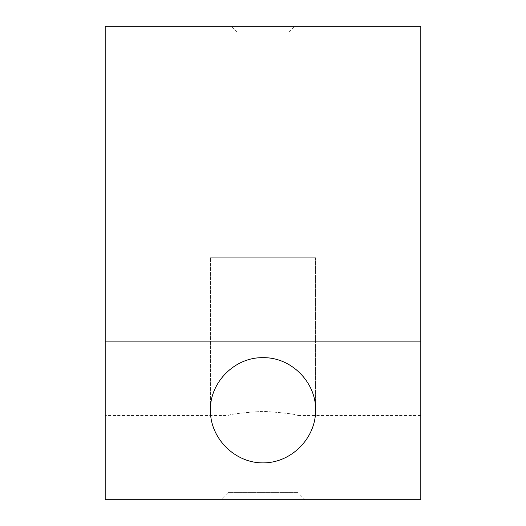<?xml version="1.0" encoding="UTF-8"?>
<svg xmlns="http://www.w3.org/2000/svg" width="526" height="526" viewBox="0 0 526 526"><rect width="100%" height="100%" fill="white"/><g stroke="black" fill="none" stroke-linecap="round" stroke-linejoin="round"><path stroke-width="0.39" stroke-dasharray="2.63 1.97" d="M420.8 341.9L420.8 499.7L105.2 499.7L105.2 26.3L420.8 26.3L420.8 341.9L105.2 341.9M220.92 499.7L305.08 499.7L220.92 499.7L228.034 492.586L297.966 492.586L228.034 492.586L228.034 415.54C230.112 414.153 241.756 412.752 262.98 411.332C284.244 412.752 295.901 414.153 297.966 415.54C295.901 414.153 284.257 412.752 263.02 411.332C241.782 412.746 230.118 414.146 228.034 415.54L105.2 415.54L105.2 120.98L105.2 415.54M420.8 268.26L420.8 415.54L420.8 268.26M210.4 257.74L315.6 257.74L210.4 257.74L210.4 410.28C210.19 438.428 234.852 463.09 263 462.88C291.148 463.09 315.81 438.428 315.6 410.28C316.192 382.165 291.115 357.088 263 357.68C234.885 357.088 209.808 382.165 210.4 410.28L210.4 257.74L315.6 257.74L210.4 257.74M231.44 26.3L294.56 26.3L231.44 26.3L294.56 26.3L231.44 26.3L237.134 31.994L288.866 31.994L237.134 31.994L237.134 257.74L288.866 257.74L237.134 257.74L288.866 257.74L237.134 257.74L237.134 31.994L231.44 26.3M237.134 31.994L288.866 31.994L237.134 31.994M315.6 257.74L315.6 410.28L315.6 257.74M305.08 499.7L297.966 492.586L297.966 415.54L420.8 415.54M105.2 120.98L420.8 120.98M288.866 31.994L294.56 26.3L288.866 31.994L288.866 257.74L288.866 31.994"/><path stroke-width="0.79" d="M420.8 499.7L105.2 499.7L105.2 341.9L420.8 341.9L420.8 499.7M105.2 341.9L105.2 26.3L420.8 26.3L420.8 341.9M263 357.68C291.115 357.088 316.192 382.165 315.6 410.28C315.81 438.428 291.148 463.09 263 462.88C234.852 463.09 210.19 438.428 210.4 410.28C209.808 382.165 234.885 357.088 263 357.68"/></g></svg>
